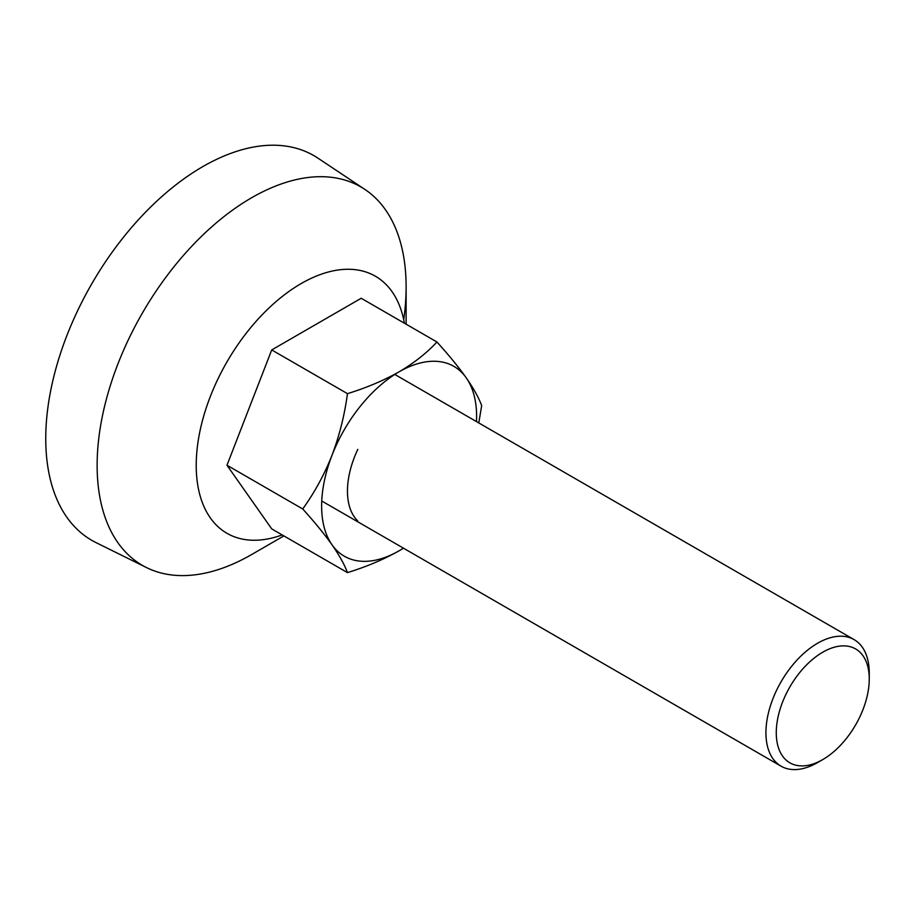 <?xml version="1.0" encoding="UTF-8"?>
<svg xmlns="http://www.w3.org/2000/svg" width="915" height="915" viewBox="0 0 915 915"><rect width="100%" height="100%" fill="white"/><g stroke="black" fill="none" stroke-linecap="round" stroke-linejoin="round"><path stroke-width="1.37" d="M817.587 762.561L822.757 759.576A65.754 37.961 -60 0 1 776.263 732.732A65.754 37.961 -60 0 1 822.757 652.201A65.754 37.961 -60 0 1 869.25 679.044A65.754 37.961 -60 0 1 822.757 759.576L817.587 762.561A73.063 42.182 -60 0 1 781.055 766.175A73.063 42.182 -60 0 1 769.858 707.638A73.063 42.182 -60 0 1 817.587 643.245A73.063 42.182 -60 0 1 854.118 639.631A73.063 42.182 -60 0 1 869.25 673.074L869.25 679.044M357.788 520.955A73.063 42.182 -60 0 1 357.788 449.379M282.152 534.92A148.424 85.69 -60 0 1 196.656 454.069A148.424 85.69 -60 0 1 301.172 283.57A148.424 85.69 -60 0 1 404.384 323.201M251.625 554.547L283.89 535.916L251.625 554.547A218.491 126.144 -60 0 1 146.503 567.575A218.491 126.144 -60 0 1 97.127 465.346A218.491 126.144 -60 0 1 251.625 197.754A218.491 126.144 -60 0 1 364.845 189.394A218.491 126.144 -60 0 1 406.123 286.955A218.491 126.144 -60 0 1 403.709 319.735M146.503 567.575L95.938 542.561A222.105 128.237 -60 0 1 45.75 438.64A222.105 128.237 -60 0 1 145.405 212.303A222.105 128.237 -60 0 1 317.894 158.123L364.845 189.394M403.481 548.188L399.123 550.784C383.694 559.477 366.469 566.762 347.46 572.618L271.721 528.893L226.977 465.243L271.721 349.93L361.208 298.267L436.935 341.993C448.659 354.928 458.426 366.869 466.238 377.815C473.673 388.555 478.82 397.831 481.679 405.642L478.774 422.924M271.721 349.93L347.46 393.656C366.469 387.8 383.694 380.514 399.123 371.822C414.175 362.912 426.79 352.973 436.935 341.993M226.977 465.243L302.716 508.969C314.44 492.728 324.207 474.851 332.008 455.315C339.442 435.563 344.6 415.01 347.46 393.656M347.46 572.618C344.6 564.807 339.442 555.531 332.008 544.791C324.207 533.845 314.44 521.905 302.716 508.969M476.498 421.609A109.594 63.272 120 0 0 466.238 377.815A109.594 63.272 120 0 0 399.123 371.822A109.594 63.272 120 0 0 332.008 455.315A109.594 63.272 120 0 0 332.008 544.791A109.594 63.272 120 0 0 399.123 550.784A109.594 63.272 120 0 0 403.435 548.165M781.055 766.175L321.748 500.997M406.123 324.207L406.123 286.955M854.118 639.631L394.811 374.452"/></g></svg>
